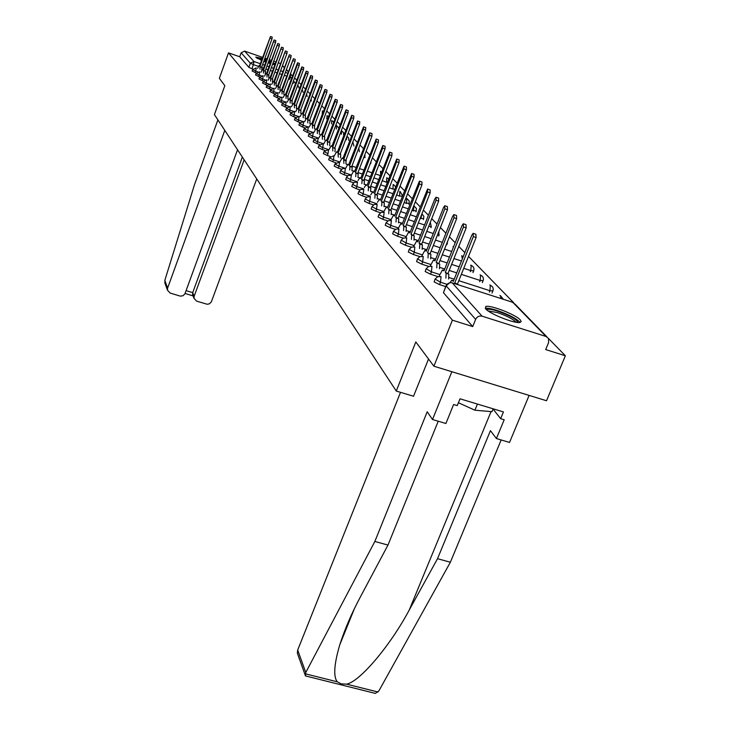 <?xml version="1.0" encoding="UTF-8"?>
<svg xmlns="http://www.w3.org/2000/svg" width="730" height="730" viewBox="0 0 730 730"><rect width="100%" height="100%" fill="white"/><g stroke="black" fill="none" stroke-linecap="round" stroke-linejoin="round"><path stroke-width="1.09" d="M434.952 279.344L434.14 281.899L439.56 284.618L440.509 282.245L435.08 279.033L437.608 276.77L441.039 276.588L440.509 282.245L446.906 284.298M425.991 269.032L425.198 271.542L430.499 274.188L431.43 271.861L426.11 268.749L428.61 266.496L431.959 266.331L431.43 271.861L439.734 274.535M417.377 259.123L416.602 261.577L421.785 264.16L422.688 261.878L417.478 258.858L419.96 256.613L423.236 256.467L422.688 261.878L430.828 264.506M409.083 249.578L408.316 251.996L413.399 254.505L414.275 252.261L409.174 249.341L411.629 247.105L414.832 246.977L414.275 252.261L422.25 254.852M401.099 240.389L400.341 242.762L405.314 245.216L406.181 243.008L401.181 240.17L403.206 238.117L406.729 237.834L406.181 243.008L414.001 245.554M393.397 231.529L392.658 233.855L397.522 236.246L398.37 234.084L393.47 231.328L395.861 229.12L398.927 229.019L398.37 234.084L406.044 236.584M385.969 222.978L385.239 225.269L390.012 227.605L390.842 225.47L386.033 222.796L388.397 220.606L391.399 220.515L390.842 225.47L398.37 227.942M378.797 214.73L378.085 216.983L382.757 219.265L383.569 217.166L378.861 214.565L381.197 212.393L384.135 212.311L383.569 217.166L390.961 219.593M371.871 206.763L371.168 208.972L375.758 211.207L376.552 209.145L371.935 206.608L374.234 204.455L377.118 204.382L376.552 209.145L383.807 211.536M365.183 199.062L364.489 201.243L368.988 203.424L369.772 201.389L365.237 198.925L367.135 196.945L370.338 196.717L369.772 201.389L376.899 203.743M358.713 191.616L358.029 193.76L362.445 195.895L363.212 193.888L358.759 191.488L360.638 189.526L363.777 189.316L363.212 193.888L370.21 196.215M352.453 184.416L351.778 186.524L356.112 188.614L356.87 186.643L352.499 184.298L354.351 182.354L357.435 182.144L356.87 186.643L363.75 188.924M346.394 177.445L345.737 179.516L349.98 181.56L350.728 179.617L346.431 177.335L348.265 175.41L351.294 175.209L350.728 179.617L357.49 181.87M340.527 170.692L339.87 172.727L344.049 174.735L344.779 172.818L340.563 170.592L342.717 168.53L345.345 168.493L344.779 172.818L351.431 175.045M334.833 164.15L334.194 166.157L338.3 168.119L339.012 166.23L334.869 164.058L339.587 161.987L339.012 166.23L345.564 168.429M329.321 157.808L328.692 159.779L332.725 161.704L333.427 159.852L329.358 157.726L334.002 155.672L333.427 159.852L339.87 162.005M323.974 151.657L323.353 153.601L327.323 155.49L328.007 153.656L324.01 151.575L328.582 149.55L328.007 153.656M318.791 145.69L318.171 147.606L322.076 149.449L322.751 147.643L318.818 145.617L323.317 143.609L322.751 147.643L328.026 149.422M313.754 139.895L313.143 141.775L316.984 143.591L317.65 141.812L313.772 139.822L318.216 137.842L317.65 141.812L322.459 143.436M308.854 134.265L308.261 136.127L312.038 137.906L312.695 136.145L308.881 134.201L313.261 132.249L312.695 136.145L317.149 137.66M303.589 130.424L307.23 132.376L307.877 130.643L304.127 128.736L308.206 126.746L307.877 130.643L312.038 132.057M298.971 125.095L302.558 127.002L303.196 125.295L299.501 123.425L303.534 121.454L303.196 125.295L307.102 126.618M294.491 119.903L298.013 121.773L298.643 120.094L295.011 118.26L298.99 116.316L298.643 120.094L302.311 121.335M290.12 114.856L293.597 116.691L294.217 115.03L290.64 113.232L294.573 111.316L294.217 115.03L297.676 116.207M285.868 109.947L289.299 111.745L289.91 110.102L286.388 108.341L290.275 106.443L289.91 110.102L293.168 111.215M281.734 105.166L285.111 106.936L285.713 105.312L282.245 103.587L286.087 101.707L285.713 105.312L288.797 106.361M277.71 100.512L281.041 102.246L281.625 100.64L278.212 98.951L282.008 97.09L281.625 100.64L284.545 101.643M273.786 95.977L277.071 97.674L277.646 96.095L274.279 94.435L278.039 92.6L277.646 96.095L280.411 97.044M269.963 91.56L273.202 93.23L273.777 91.661L270.447 90.027L274.161 88.221L273.777 91.661L276.387 92.564M266.231 87.244L269.425 88.887L269.99 87.344L266.715 85.738L270.392 83.95L269.99 87.344L272.473 88.193M262.599 83.047L265.747 84.662L266.304 83.129L263.074 81.55L266.705 79.78L266.304 83.129L268.658 83.941M259.05 78.95L262.161 80.528L262.709 79.022L259.524 77.471L263.119 75.719L262.709 79.022L264.944 79.789M255.591 74.944L258.666 76.504L259.205 75.017L256.057 73.484L255.518 74.98M252.215 71.047L255.245 72.571L255.783 71.102L252.68 69.596L256.193 67.89L255.783 71.102L257.79 71.796M275.128 63.848L273.157 62.753M270.839 61.685L268.85 60.846M266.514 59.933L264.57 59.23M262.225 58.437L255.755 57.077L261.523 60.38M520.262 319.886C515.654 314.548 490.168 304.675 485.724 306.5L485.66 308.854C489.803 314.028 515.562 324.12 520.207 322.386L521.183 321.501L520.262 319.886M433.894 366.204L415.817 341.95L396.262 391.052L214.41 114.601L224.84 85.675L219.356 78.32L228.508 52.87L452.408 320.169L433.894 366.204L546.514 400.743L565.367 355.775L548.476 338.446M546.962 336.895L515.088 304.191M513.646 302.713L468.523 256.412M464.837 252.626L458.787 246.421M455.191 242.734L449.424 236.812M445.921 233.217L440.409 227.568M436.996 224.064L431.74 218.662M428.401 215.24L423.382 210.094M420.124 206.745L415.324 201.818M412.14 198.56L407.55 193.842M404.438 190.658L400.04 186.141M397.001 183.02L392.795 178.704M389.82 175.656L385.787 171.513M382.876 168.53L379.007 164.56M376.16 161.631L372.455 157.835M369.654 154.97L366.104 151.32M363.367 148.509L359.954 145.005M357.271 142.25L353.995 138.892M351.358 136.191L348.21 132.96M345.628 130.314L342.607 127.212M340.07 124.611L337.169 121.627M334.678 119.072L331.885 116.207M329.44 113.697L326.757 110.942M324.357 108.478L321.766 105.823M319.411 103.404L316.92 100.849M314.603 98.477L312.203 96.013M309.931 93.677L307.622 91.314M305.377 89.014L303.16 86.733M300.952 84.47L298.807 82.271M296.645 80.044L294.573 77.928M263.813 61.311L265.747 62.05M268.111 62.88L270.155 63.547M272.609 64.258L274.809 64.715M565.367 355.775L545.684 349.57L548.631 342.489L548.504 338.501L546.067 336.493L482.092 316.181C479.199 315.579 477.046 316.647 475.632 319.375L446.158 285.868L449.58 282.82M452.408 320.169L472.721 326.575L475.632 319.375M252.936 69.085L251.914 68.739L253.401 64.632L250.363 63.245L241.165 52.788L244.623 51.109L262.618 57.369M264.954 58.181L266.906 58.856M269.279 59.687L271.304 60.389M273.713 61.229L275.821 61.959M278.258 62.807L280.439 63.574M241.165 52.788L239.732 56.758L228.508 52.87M445.674 286.571L439.56 284.618M438.055 276.624L430.499 274.188M428.802 266.432L421.785 264.16M419.933 256.632L413.399 254.505M411.41 247.196L405.314 245.216M403.225 238.108L397.522 236.246M395.35 229.357L390.012 227.605M387.767 220.907L382.757 219.265M380.449 212.749L375.758 211.207M373.404 204.875L368.988 203.424M366.597 197.264L362.445 195.895M360.018 189.91L356.112 188.614M353.667 182.783L349.98 181.56M347.516 175.893L344.049 174.735M341.567 169.214L338.3 168.119M335.809 162.735L332.725 161.704M330.225 156.466L327.323 155.49M324.823 150.371L322.076 149.449M319.576 144.467L316.984 143.591M314.484 138.727L312.038 137.906M309.538 133.161L307.23 132.376M304.738 127.741L302.558 127.002M300.076 122.476L298.013 121.773M295.55 117.357L293.597 116.691M291.142 112.374L289.299 111.745M286.853 107.529L285.111 106.936M282.683 102.802L281.041 102.246M278.614 98.212L277.071 97.674M274.662 93.732L273.202 93.23M270.803 89.361L269.425 88.887M267.052 85.1L265.747 84.662M263.384 80.948L262.161 80.528M259.816 76.896L258.666 76.504M256.33 72.945L255.245 72.571M413.6 396.262L396.262 391.052M472.721 326.575L443.438 292.666L446.03 285.685M239.732 56.758L248.875 67.352L251.914 68.739M259.999 69.204L259.971 66.567L261.97 67.479L261.714 69.797M270.565 36.527L272.199 37.102L271.971 38.918L261.678 67.16M259.971 66.567L270.492 36.5L259.469 66.01L259.059 65.654L257.608 68.374M263.457 73.082L263.421 70.399L265.446 71.321L265.191 73.675M274.151 40.004L275.803 40.588L275.575 42.422L265.154 71.002M263.421 70.399L274.079 39.977L262.909 69.834L262.49 69.469L261.002 72.233M266.998 77.051L266.961 74.323L268.704 74.925L268.749 77.663M277.829 43.572L279.499 44.156L279.271 46.026L268.704 74.925M266.961 74.323L277.747 43.544L266.432 73.739L265.994 73.365L264.479 76.185M224.794 130.378L167.608 288.113L167.435 290.102L170.108 293.04L180.31 296.134L182.993 295.76L184.9 293.871L237.542 149.76M165.199 283.851L164.825 280.375L194.426 184.882L217.896 119.893M192.839 295.44L192.711 292.648L194.162 296.243L194.016 298.369L196.625 301.134L207.183 304.264L209.4 303.835L211.308 301.955L256.732 178.932M194.162 296.243L244.158 159.815M186.114 290.622L192.711 292.648L242.351 157.069M297.959 654.883L297.338 653.149L297.694 650.029L305.77 672.503L305.405 675.907L308.334 676.637M438.228 421.219L387.977 545.073L360.246 597.186C351.559 613.446 344.733 629.324 339.769 644.818C334.075 664.227 333.236 676.564 337.242 681.802L341.302 683.9L346.522 684.129C359.361 682.076 389.866 646.379 409.174 610.161L437.516 558.696L490.441 430.654L496.409 438.538L504.202 419.75L500.634 418.673L503.426 411.93L460.019 398.799L457.254 405.597L453.622 404.511L445.902 423.5L432.507 419.513L451.861 371.716L529.113 395.404L509.522 442.444L496.409 438.538M387.977 545.073L374.855 541.468L427.214 411.766L432.507 419.513M305.77 672.503L374.855 541.468M368.814 691.766L375.366 693.409L378.906 690.845L450.373 562.237L437.516 558.696M450.373 562.237L501.154 439.953M400.524 392.329L297.694 650.029M428.537 359.014L413.518 396.235M493.06 409.046L500.634 418.673M264.141 60.398L266.094 61.101M268.421 62.023L270.401 62.871M272.701 64.003L273.476 64.468M269.762 63.428L268.166 62.734M265.829 61.813L263.886 61.11M261.851 59.468L256.86 58.135M274.352 64.642L272.774 63.793M270.456 62.716L268.476 61.886M266.14 60.973L264.196 60.262M257.635 58.564L261.796 59.614M486.655 309.785C487.686 308.744 491.308 309.182 497.531 311.108C509.686 315.433 516.502 319.229 517.981 322.487M516.073 322.249C513.044 319.065 506.821 315.853 497.422 312.595L488.178 310.943M520.034 322.423C516.411 318.49 508.682 314.466 496.838 310.359C491.208 308.598 487.348 307.914 485.231 308.325M458.413 402.741L474.902 410.205L491.974 411.684L493.152 408.827M477.42 404.064L474.902 410.205M270.629 81.13L270.584 78.347L272.655 79.296L272.399 81.733M281.598 47.222L283.286 47.815L283.058 49.704L272.345 78.959M270.584 78.347L281.515 47.194L270.036 77.745L269.589 77.371L268.047 80.236M274.343 85.3L274.288 82.472L276.077 83.083L276.141 85.921M285.466 50.972L287.164 51.565L286.945 53.482L276.077 83.083M274.288 82.472L285.375 50.936L273.741 81.851L273.276 81.468L271.697 84.388M278.157 89.58L278.103 86.697L279.909 87.317L279.973 90.21M289.427 54.814L291.142 55.416L290.923 57.36L279.909 87.317M278.103 86.697L289.326 54.777L277.528 86.067L277.053 85.665L275.438 88.649M282.072 93.978L281.999 91.031L283.833 91.661L283.906 94.608M293.487 58.747L295.221 59.358L295.011 61.329L283.833 91.661M281.999 91.031L293.387 58.719L281.424 90.383L280.931 89.972L279.28 93.02M286.087 98.477L286.005 95.484L287.866 96.114L287.939 99.116M297.657 62.789L299.409 63.41L299.2 65.408L287.866 96.114M286.005 95.484L297.338 64.76L297.557 62.762L285.412 94.818L284.901 94.398L283.222 97.501M290.202 103.103L290.12 100.046L292 100.685L292.082 103.751M301.937 66.941L303.707 67.562L303.498 69.596L292 100.685M290.12 100.046L301.618 68.939L301.828 66.904L289.509 99.362L288.98 98.933L287.264 102.1M294.436 107.858L294.336 104.737L296.599 105.777L296.344 108.505M306.326 71.202L308.124 71.823L307.914 73.894L296.243 105.385M294.336 104.737L306.007 73.228L306.217 71.166L293.706 104.034L293.168 103.587L291.407 106.826M298.78 112.73L298.679 109.546L300.97 110.613L300.705 113.387M310.843 75.582L312.65 76.212L312.449 78.302L300.605 110.203M298.679 109.546L310.515 77.635L310.724 75.537L298.032 108.825L297.466 108.368L295.668 111.672M303.242 117.749L303.132 114.491L305.459 115.577L305.195 118.415M315.479 80.072L317.304 80.711L317.112 82.837L305.076 115.157M303.132 114.491L315.15 82.162L315.351 80.035L302.466 113.752L301.882 113.278L300.048 116.654M307.832 122.895L307.704 119.574L310.077 120.678L309.812 123.571M320.242 84.698L322.094 85.337L321.903 87.5L309.684 120.249M307.704 119.574L319.923 86.815L320.114 84.653L307.02 118.817L306.418 118.333L304.538 121.782M312.549 128.197L312.413 124.803L314.42 125.478L314.557 128.882M325.151 89.452L327.013 90.1L326.83 92.29L314.42 125.478M312.413 124.803L324.823 91.597L325.005 89.398L311.71 124.018L311.08 123.525L309.164 127.047M317.395 133.645L317.258 130.177L319.284 130.862L319.43 134.338M330.188 94.343L332.077 94.991L331.894 97.227L319.284 130.862M317.258 130.177L329.86 96.524L330.042 94.289L316.528 129.374L315.88 128.863L313.918 132.468M322.395 139.257L322.24 135.707L324.722 136.875L324.458 139.95M335.38 99.371L337.278 100.028L337.114 102.3L324.293 136.41M322.24 135.707L335.043 101.589L335.225 99.317L321.492 134.886L320.817 134.357L318.8 138.043M327.533 145.033L327.368 141.401L329.887 142.587L329.622 145.735M340.718 104.554L342.644 105.211L342.479 107.529L329.449 142.113M327.368 141.401L340.39 106.808L340.554 104.49L326.602 140.552L325.899 140.005L323.837 143.783M332.825 150.982L332.643 147.268L335.207 148.482L334.951 151.694M346.221 109.883L348.164 110.558L348.009 112.904L334.76 147.98M332.643 147.268L345.892 112.174L346.047 109.828L331.858 146.392L331.128 145.827L329.011 149.696M338.282 157.114L338.09 153.309L340.7 154.541L340.435 157.835M351.897 115.386L353.858 116.061L353.712 118.452L340.235 154.03M338.09 153.309L351.559 117.712L351.705 115.322L337.278 152.406L336.512 151.831L334.349 155.791M343.903 163.429L343.693 159.542L345.874 160.271L346.084 164.159M357.737 121.052L359.726 121.737L359.58 124.164L345.874 160.271M343.693 159.542L357.399 123.425L357.545 120.988L342.854 158.611L342.069 158.008L339.842 162.069M349.707 169.953L349.971 166.504L349.478 165.965L352.179 167.243L351.924 170.692M363.768 126.901L365.766 127.586L365.639 130.068L351.687 166.705M349.478 165.965L363.43 129.31L363.558 126.828L348.612 164.998L347.79 164.387L345.518 168.548M355.692 176.678L355.957 173.147L355.446 172.59L358.202 173.904L357.937 177.427M369.991 132.933L372.008 133.626L371.899 136.145L357.691 173.339M355.446 172.59L369.645 135.379L369.763 132.86L354.561 171.596L353.694 170.966L351.358 175.236M361.87 183.622L362.135 180.009L361.605 179.434L364.407 180.766L364.151 184.38M376.415 139.165L378.45 139.859L378.35 142.432L363.887 180.191M361.605 179.434L376.069 141.656L376.178 139.083L360.684 178.412L359.79 177.755L358.019 180.483M368.248 190.795L368.513 187.099L367.975 186.497L370.283 187.263L370.822 187.865L370.566 191.57M383.049 145.599L385.112 146.301L385.02 148.92L370.283 187.263M367.975 186.497L382.702 148.135L382.794 145.516L367.017 185.438L366.086 184.763L364.288 187.519M374.846 198.213L375.101 194.417L374.545 193.797L377.456 195.193L377.191 198.989M389.902 152.251L391.983 152.953L391.91 155.627L376.89 194.572M374.545 193.797L389.555 154.824L389.637 152.159L373.568 192.702L372.583 192.008L370.758 194.791M381.662 205.878L381.927 201.991L381.343 201.343L384.309 202.776L384.053 206.672M397.001 159.131L399.1 159.833L399.036 162.562L383.734 202.137M381.343 201.343L396.645 161.75L396.709 159.03L380.33 200.221L379.299 199.491L377.446 202.31M388.716 213.817L388.971 209.82L388.378 209.154L391.399 210.623L391.143 214.62M404.338 166.239L406.455 166.96L406.409 169.734L390.796 209.957M388.378 209.154L403.982 168.913L404.028 166.139L387.329 207.986L386.252 207.238L383.551 212.202M396.016 222.029L396.28 217.923L395.66 217.239L398.744 218.735L398.489 222.842M411.93 173.612L414.065 174.333L414.047 177.162L398.124 218.051M395.66 217.239L411.574 176.332L411.601 173.503L394.565 216.034L393.434 215.259L390.65 220.387M403.58 230.543L403.836 226.327L403.197 225.616L406.345 227.149L406.09 231.364M419.805 181.241L421.949 181.971L421.958 184.863L405.697 226.437M403.197 225.616L419.449 184.015L419.449 181.122L402.066 224.356L400.88 223.562L398.005 228.864M411.419 239.367L411.674 235.023L411.008 234.293L414.22 235.863L413.974 240.197M427.962 189.152L430.125 189.882L430.152 192.839L413.554 235.124M411.008 234.293L427.598 191.981L427.579 189.024L409.84 232.989L408.59 232.167L405.615 237.67M419.549 248.51L419.805 244.057L419.12 243.291L421.703 244.13L422.396 244.897L422.15 249.359M436.421 197.365L438.602 198.095L438.657 201.106L421.703 244.13M419.12 243.291L436.056 200.239L436.011 197.228L434.797 199.007L417.907 241.94L416.584 241.092L413.509 246.804M427.99 258.009L428.245 253.42L427.524 252.626L430.882 254.277L430.627 258.867M445.209 205.887L447.399 206.617L447.481 209.702L430.162 253.483M427.524 252.626L444.844 208.816L444.762 205.732L443.53 207.53L426.265 251.23L424.869 250.344L421.685 256.303M436.75 267.883L437.005 263.147L436.257 262.326L439.688 264.023L439.442 268.749M454.334 214.739L456.533 215.469L456.651 218.617L438.94 263.192M436.257 262.326L453.96 217.722L453.85 214.574L452.591 216.39L434.952 260.875L433.483 259.962L430.162 266.176M445.866 278.139L446.112 273.266L445.337 272.409L448.84 274.142L448.603 279.015M463.815 223.937L466.023 224.667L466.178 227.888L448.065 273.285M445.337 272.409L463.44 226.984L463.295 223.763L462.017 225.597L443.977 270.894L442.416 269.945L438.967 276.451M454.772 282.884L458.367 284.673L454.772 282.884L473.305 236.62L473.113 233.326L471.826 235.17L453.357 281.315L451.706 280.338L449.899 282.747M473.679 233.509L475.896 234.239L476.097 237.533L457.555 283.778M546.067 336.493L512.798 302.329L452.235 282.866L482.092 316.181M289.491 79.397L290.23 77.38L289.226 77.033M286.662 76.148L284.317 75.336M281.798 74.46L279.535 73.675M277.053 72.817L274.872 72.06M272.427 71.221L270.328 70.491M267.919 69.66L265.893 68.958M263.53 68.136L262.034 67.616M258.447 66.375L253.401 64.632L253.94 61.503L260.309 63.711M262.645 64.523L264.598 65.198M266.97 66.019L268.996 66.722M271.396 67.562L273.504 68.291M275.949 69.131L278.121 69.888M280.603 70.755L282.866 71.531M285.393 72.407L287.739 73.219M288.277 71.75L286.361 69.779M284.289 67.653L282.437 65.755M244.623 51.109L253.94 61.503L250.363 63.245L248.875 67.352M489.355 292.137L489.93 290.713L458.796 280.676M454.206 279.198L449.005 277.528M479.656 281.743L480.176 280.466L461.333 274.37M456.734 272.883L449.196 270.447M444.725 269.005L439.816 267.408M470.321 271.733L470.777 270.593L463.751 268.312M459.161 266.824L451.624 264.379M447.152 262.928L439.971 260.601M435.618 259.187L430.965 257.681M461.488 261.012L453.941 258.557M449.47 257.097L442.289 254.761M437.936 253.346L431.092 251.12M426.858 249.733L422.442 248.3M451.706 251.494L444.515 249.149M440.163 247.726L433.319 245.49M429.076 244.112L422.551 241.977M418.418 240.626L414.238 239.267M442.307 242.333L435.463 240.088M431.211 238.701L424.687 236.556M420.553 235.206L414.321 233.162M410.287 231.848L406.327 230.543M433.273 233.49L426.74 231.346M422.606 229.986L416.374 227.942M412.34 226.619L406.391 224.667M402.458 223.371L398.69 222.13M424.577 224.968L418.345 222.915M414.312 221.582L408.362 219.62M404.429 218.325L398.744 216.454M394.893 215.186L391.326 214.009M420.781 218.808L420.252 218.069M416.209 216.737L410.26 214.766M406.318 213.461L400.633 211.59M396.791 210.313L391.353 208.525M387.603 207.284L384.199 206.161M413.472 211.007L412.094 210.085M408.152 208.78L402.467 206.9M398.616 205.623L393.178 203.816M389.428 202.575L384.226 200.85M380.549 199.637L377.319 198.569M406.391 203.46L404.228 202.365M400.378 201.088L394.939 199.29M391.18 198.04L385.988 196.306M382.31 195.093L377.337 193.441M373.742 192.245L370.667 191.224M399.538 196.16L396.645 194.91M392.877 193.66L387.676 191.926M384.007 190.703L379.025 189.043M375.439 187.847L370.667 186.26M366.132 184.745L364.224 184.115M392.904 189.097L389.318 187.683M385.641 186.46L380.668 184.799M377.072 183.595L372.3 182.007M368.787 180.839L364.224 179.315M359.689 177.801L357.992 177.235M386.471 182.244L382.246 180.693M378.651 179.489L373.879 177.901M370.365 176.724L365.803 175.191M362.363 174.041L357.983 172.581M353.493 171.075L351.96 170.564M380.184 175.519L375.412 173.922M371.889 172.745L367.327 171.212M363.887 170.063L359.507 168.593M356.13 167.462L351.933 166.057M347.507 164.569L346.111 164.104M261.322 75.747L259.205 75.017L259.752 71.796L256.057 73.484M293.223 83.366L293.515 80.793L295.367 83.503M343.611 134.995L343.547 132.568L341.503 130.77M348.748 140.361L348.712 137.97L346.978 136.227M365.046 157.388L364.361 157.452M370.803 163.392L370.283 163.493M387.228 182.345L386.517 182.126L386.717 177.782M394.547 189.353L392.977 188.906L393.16 184.48M402.193 196.434L399.638 195.905L399.803 191.397M409.211 203.506L406.528 203.132L406.665 198.533M416.346 210.961L413.636 210.596L413.755 205.906M423.719 218.662L420.982 218.306L421.721 214.328M431.348 226.619L428.72 226.327M439.232 234.859L437.526 234.859M447.39 243.382L446.724 243.601M473.697 270.848L470.777 270.593L471.215 265.328L470.686 265.154M483.123 280.694L480.176 280.466L480.605 275.073L480.048 274.891M492.914 290.914L489.93 290.713L490.35 285.202L489.757 285.01M297.073 87.427L297.42 86.031M322.24 114.062L322.414 110.924M326.821 118.917L327.004 115.687M331.52 123.899L331.703 120.587M336.348 129.018L336.539 125.606M341.312 134.274L341.713 130.843M346.412 139.686L346.933 136.346M351.65 145.243L351.979 144.202M380.668 174.251L380.467 171.285M453.512 246.95L452.974 246.713M462.4 258.712L461.67 255.765M500.862 298.488L500.488 295.723L499.858 295.513M291.681 77.818L290.23 77.38L290.723 74.259L292.383 75.92M443.438 292.666L446.158 285.868C447.481 283.286 449.507 282.282 452.235 282.866L451.523 282.702M512.131 302.111L515.115 304.237L546.916 336.868M260.254 66.886L261.97 67.479M270.255 38.316L271.971 38.918M263.712 70.728L265.446 71.321M273.85 41.82L275.575 42.422M267.253 74.661L269.005 75.263M277.519 45.406L279.271 46.026M164.825 280.375L167.608 288.113M305.304 673.799L337.242 681.802M346.522 684.129L378.04 692.022M491.044 411.601L409.174 610.161M270.885 78.685L272.655 79.296M281.287 49.083L283.058 49.704M274.608 82.819L276.396 83.439M285.147 52.861L286.945 53.482M278.422 87.053L280.229 87.673M289.107 56.721L290.923 57.36M282.337 91.396L284.171 92.026M293.168 60.69L295.011 61.329M286.343 95.858L288.204 96.497M297.338 64.76L299.2 65.408M290.467 100.43L292.347 101.078M301.618 68.939L303.498 69.596M294.701 105.129L296.599 105.777M306.007 73.228L307.914 73.894M299.045 109.956L300.97 110.613M297.667 108.423L298.123 108.578M310.515 77.635L312.449 78.302M303.507 114.911L305.459 115.577M302.092 113.342L302.558 113.497M315.15 82.162L317.112 82.837M308.096 120.003L310.077 120.678M306.637 118.388L307.12 118.552M319.923 86.815L321.903 87.5M312.814 125.241L314.812 125.925M311.318 123.58L311.81 123.753M324.823 91.597L326.83 92.29M317.659 130.633L319.694 131.318M316.126 128.927L316.637 129.1M329.86 96.524L331.894 97.227M322.66 136.181L324.722 136.875M321.072 134.42L321.601 134.594M335.043 101.589L337.114 102.3M327.797 141.885L329.887 142.587M326.164 140.078L326.712 140.26M340.39 106.808L342.479 107.529M333.09 147.761L335.207 148.482M331.411 145.9L331.968 146.091M345.892 112.174L348.009 112.904M338.547 153.82L340.7 154.541M336.813 151.904L337.397 152.096M351.559 117.712L353.712 118.452M344.168 160.071L346.349 160.801M342.388 158.082L342.981 158.282M357.399 123.425L359.58 124.164M349.971 166.504L352.179 167.243M348.128 164.46L348.739 164.67M363.43 129.31L365.639 130.068M355.957 173.147L358.202 173.904M354.05 171.039L354.689 171.258M369.645 135.379L371.899 136.145M362.135 180.009L364.407 180.766M360.173 177.828L360.821 178.047M376.069 141.656L378.35 142.432M368.513 187.099L370.822 187.865M366.487 184.845L367.163 185.073M382.702 148.135L385.02 148.92M375.101 194.417L377.456 195.193M373.012 192.09L373.714 192.328M389.555 154.824L391.91 155.627M381.927 201.991L384.309 202.776M379.755 199.582L380.485 199.819M396.645 161.75L399.036 162.562M388.971 209.82L391.399 210.623M386.736 207.329L387.484 207.575M403.982 168.913L406.409 169.734M396.28 217.923L398.744 218.735M393.954 215.35L394.729 215.606M411.574 176.332L414.047 177.162M403.836 226.327L406.345 227.149M401.436 223.654L402.239 223.918M419.449 184.015L421.958 184.863M411.674 235.023L414.22 235.863M409.183 232.259L410.023 232.532M427.598 191.981L430.152 192.839M419.805 244.057L422.396 244.897M417.222 241.183L418.089 241.466M436.056 200.239L438.657 201.106M428.245 253.42L430.882 254.277M425.553 250.445L426.457 250.737M444.844 208.816L447.481 209.702M437.005 263.147L439.688 264.023M434.213 260.053L435.153 260.364M453.96 217.722L456.651 218.617M446.112 273.266L448.84 274.142M443.21 270.045L444.187 270.355M463.44 226.984L466.178 227.888M452.563 280.429L453.585 280.758M473.305 236.62L476.097 237.533M303.479 130.46L304.109 128.799M298.871 125.131L299.482 123.479M294.382 119.939L294.993 118.315M290.02 114.893L290.622 113.287M285.777 109.984L286.37 108.387M281.643 105.202L282.227 103.623M277.619 100.548L278.194 98.988M273.695 96.013L274.261 94.471M269.881 91.588L270.438 90.064M266.149 87.281L266.705 85.775M262.517 83.074L263.065 81.587M258.977 78.977L259.515 77.499M252.142 71.075L252.671 69.624M353.968 146.027L352.809 141.994M359.379 151.758L358.777 148.09M364.945 157.653L364.863 154.568M370.676 163.721L370.986 161.64M408.9 204.3L409.32 201.124L407.057 198.706M416 211.846L416.465 208.552L414.166 206.088M423.327 219.648L423.893 216.39L421.894 213.881M430.91 227.714L431.275 226.784L430.298 222.312M438.748 236.064L438.922 231.346M446.86 244.714L447.645 241.292M472.976 272.6L473.587 271.095C474.509 268.558 473.752 266.678 471.306 265.437M482.338 282.61L483.005 280.959C483.963 278.385 483.196 276.46 480.705 275.192M492.047 293.004L492.777 291.206C493.781 288.587 493.005 286.625 490.46 285.33M299.163 88.147L297.803 84.999M303.123 92.318L302.165 89.388M307.175 96.597L306.618 93.997M311.336 100.977L311.144 98.869M315.597 105.476L315.688 104.162M323.28 111.352L322.605 110.996M328.372 116.544L327.195 115.769M333.555 122.065L331.913 120.66M338.766 128.069L336.749 125.688M381.598 171.851L380.777 171.413M388.533 178.969L387.046 177.919M395.596 186.652L393.507 184.626M402.486 195.686L400.168 191.552M463.258 256.577L462.254 256.029M503.399 299.309L500.607 295.869M291.215 74.487L290.449 73.703M288.35 71.549L286.434 69.578M284.362 67.461L282.51 65.563M194.016 298.369L192.501 294.582M193.021 295.887L185.082 293.46M164.725 282.519L167.435 290.102M354.333 608.82L339.769 644.818M297.338 653.149L305.204 675.14M375.366 693.409L305.405 675.907"/></g></svg>
